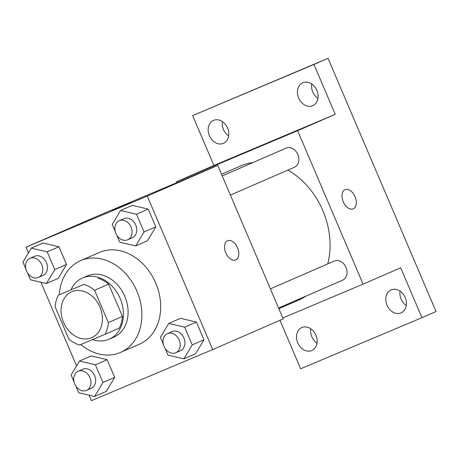 <?xml version="1.0" encoding="UTF-8"?>
<svg xmlns="http://www.w3.org/2000/svg" width="459" height="459" viewBox="0 0 459 459"><rect width="100%" height="100%" fill="white"/><g stroke="black" fill="none" stroke-linecap="round" stroke-linejoin="round"><path stroke-width="0.69" d="M71.925 291.706A25.027 19.748 66.5 0 1 99.896 306.956A25.027 19.748 66.5 0 1 91.725 337.675A25.027 19.748 66.5 0 1 63.635 322.602A25.027 19.748 66.5 0 1 71.765 291.781A25.027 19.748 66.5 0 1 71.925 291.706M55.143 306.887L68.919 339.184A32.296 25.486 66.5 0 0 79.614 345.042L105.145 334.284A32.296 25.486 66.5 0 0 108.341 322.568L94.565 290.272A32.296 25.486 66.5 0 0 83.871 284.408L58.339 295.171A32.296 25.486 66.5 0 0 55.143 306.887M108.341 322.568L122.444 316.435L108.663 284.138L94.565 290.272M83.871 284.408L58.339 295.171M97.968 278.28A32.296 25.486 66.5 0 1 108.663 284.138M122.444 316.435A32.296 25.486 66.5 0 1 119.242 328.151L105.145 334.284M92.58 339.58A33.364 26.329 -113.5 0 0 109.15 339.195A33.364 26.329 -113.5 0 0 120.103 298.367A33.364 26.329 -113.5 0 0 82.534 277.999A33.364 26.329 -113.5 0 0 71.047 289.646M82.534 277.999L87.233 275.957A33.364 26.329 66.5 0 1 87.451 275.859A33.364 26.329 66.5 0 1 124.802 296.325A33.364 26.329 66.5 0 1 113.849 337.147L109.15 339.195M59.297 294.758A50.048 39.491 66.5 0 1 80.577 260.655A50.048 39.491 66.5 0 1 80.904 260.517A50.048 39.491 66.5 0 1 136.845 291.006A50.048 39.491 66.5 0 1 120.499 352.449A50.048 39.491 66.5 0 1 80.784 344.548M80.577 260.655L99.373 252.479A50.048 39.491 66.5 0 1 99.701 252.341A50.048 39.491 66.5 0 1 155.641 282.83A50.048 39.491 66.5 0 1 139.295 344.273L120.499 352.449M165.079 348.347L167.965 355.111L183.875 358.858L195.62 353.751L203.974 339.78L196.418 322.057L180.507 318.311L168.757 323.423L160.409 337.394L163.341 344.273M75.792 385.973L78.684 392.743L94.588 396.49L106.339 391.384L114.693 377.407L107.131 359.69L91.221 355.943L79.476 361.055L71.122 375.026L74.054 381.899M89.075 395.193L91.41 400.667L212.718 349.54L147.264 196.085L25.956 247.217L28.406 252.961M40.897 282.251L76.578 365.898M116.902 235.404L119.793 242.174L135.703 245.921L147.448 240.809L155.802 226.838L148.246 209.12L132.335 205.374L120.585 210.48L112.231 224.451L115.169 231.33M27.62 273.036L30.506 279.801L46.416 283.553L58.167 278.441L66.515 264.47L58.959 246.747L43.048 243L31.304 248.112L22.95 262.083L25.882 268.963M212.718 349.54L283.203 318.885L217.75 165.429L147.264 196.085M227.589 240.74A10.425 6.403 -112.9 0 1 227.63 240.723A10.425 6.403 -112.9 0 1 237.584 247.843A10.425 6.403 -112.9 0 1 235.731 259.937A10.425 6.403 -112.9 0 1 225.794 252.852A10.425 6.403 -112.9 0 1 227.589 240.74M217.75 165.429L96.442 216.556L25.956 247.217M112.042 210.285L131.194 202.121M227.63 240.723A10.425 6.403 -112.9 0 1 237.578 247.843A10.425 6.403 -112.9 0 1 235.725 259.943M221.513 174.254L240.562 165.969A73.073 57.656 66.5 0 1 241.038 165.762A73.073 57.656 66.5 0 1 252.961 162.543M287.873 170.1A73.073 57.656 66.5 0 1 327.755 263.908M305.889 296.158A73.073 57.656 66.5 0 1 298.849 299.985L278.854 308.683M270.397 288.854L334.278 261.068A10.425 8.228 66.5 0 1 334.347 261.039A10.425 8.228 66.5 0 1 346 267.39A10.425 8.228 66.5 0 1 342.592 280.191L278.579 308.035M222.219 175.912L286.1 148.131A10.425 8.228 66.5 0 1 286.169 148.102A10.425 8.228 66.5 0 1 297.828 154.453A10.425 8.228 66.5 0 1 294.42 167.254L230.401 195.092M282.813 317.972L363.086 284.138L297.633 130.689L176.325 181.816L176.715 182.728M297.633 130.689L335.225 114.337L313.956 64.467L328.053 58.333L436.05 311.529L421.953 317.662L400.678 267.786L363.086 284.138M345.065 189.647A10.425 6.403 -112.9 0 1 345.111 189.63A10.425 6.403 -112.9 0 1 355.059 196.75A10.425 6.403 -112.9 0 1 353.206 208.845A10.425 6.403 -112.9 0 1 343.269 201.759A10.425 6.403 -112.9 0 1 345.065 189.647M328.053 58.333L192.648 115.593L213.917 165.464L176.325 181.816M279.961 320.296L300.645 368.789L421.953 317.662M335.225 114.337L213.917 165.464M229.523 159.193L248.669 151.028M345.105 189.63A10.425 6.403 -112.9 0 1 355.054 196.75A10.425 6.403 -112.9 0 1 353.206 208.845M387.023 305.224A12.513 9.874 66.5 0 1 391.131 289.916A12.513 9.874 66.5 0 1 405.177 297.455A12.513 9.874 66.5 0 1 401.114 312.866A12.513 9.874 66.5 0 1 387.023 305.224M297.742 342.856A12.513 9.874 66.5 0 1 301.85 327.548A12.513 9.874 66.5 0 1 315.89 335.087A12.513 9.874 66.5 0 1 311.827 350.498A12.513 9.874 66.5 0 1 297.742 342.856M298.66 98.065A12.513 9.874 66.5 0 1 302.768 82.758A12.513 9.874 66.5 0 1 316.813 90.291A12.513 9.874 66.5 0 1 312.751 105.708A12.513 9.874 66.5 0 1 298.66 98.065M209.379 135.698A12.513 9.874 66.5 0 1 213.487 120.39A12.513 9.874 66.5 0 1 227.532 127.923A12.513 9.874 66.5 0 1 223.47 143.334A12.513 9.874 66.5 0 1 209.379 135.698M313.956 64.467L192.648 115.593M310.754 328.753A12.513 9.874 -113.5 0 0 311.839 336.728A12.513 9.874 -113.5 0 0 317.02 343.16M222.391 121.595A12.513 9.874 -113.5 0 0 223.476 129.564A12.513 9.874 -113.5 0 0 228.657 135.996M311.678 83.963A12.513 9.874 -113.5 0 0 312.757 91.932A12.513 9.874 -113.5 0 0 317.944 98.364M400.041 291.126A12.513 9.874 -113.5 0 0 401.12 299.096A12.513 9.874 -113.5 0 0 406.301 305.528M46.416 283.553L54.77 269.576L47.214 251.859L31.304 248.112M30.001 258.314L34.7 256.271A10.425 8.228 66.5 0 1 34.769 256.242A10.425 8.228 66.5 0 1 46.422 262.594A10.425 8.228 66.5 0 1 43.02 275.394L38.321 277.437A10.425 8.228 66.5 0 1 26.616 271.154A10.425 8.228 66.5 0 1 30.001 258.314A10.425 8.228 66.5 0 1 30.07 258.285A10.425 8.228 66.5 0 1 41.723 264.636A10.425 8.228 66.5 0 1 38.321 277.437M58.167 278.441L66.515 264.47L54.77 269.576M66.515 264.47L58.959 246.747L47.214 251.859M58.959 246.747L43.048 243M94.588 396.49L102.942 382.519L95.386 364.802L79.476 361.055M78.173 371.256L82.872 369.208A10.425 8.228 66.5 0 1 82.941 369.179A10.425 8.228 66.5 0 1 94.594 375.531A10.425 8.228 66.5 0 1 91.192 388.331L86.493 390.379A10.425 8.228 66.5 0 1 74.788 384.097A10.425 8.228 66.5 0 1 78.173 371.256A10.425 8.228 66.5 0 1 78.242 371.228A10.425 8.228 66.5 0 1 89.895 377.579A10.425 8.228 66.5 0 1 86.493 390.379M106.339 391.384L114.693 377.407L102.942 382.519M114.693 377.407L107.131 359.69L95.386 364.802M107.131 359.69L91.221 355.943M135.703 245.921L144.051 231.944L136.495 214.227L120.585 210.48M119.288 220.681L123.987 218.639A10.425 8.228 66.5 0 1 124.05 218.61A10.425 8.228 66.5 0 1 135.709 224.962A10.425 8.228 66.5 0 1 132.301 237.762L127.602 239.805A10.425 8.228 66.5 0 1 115.897 233.528A10.425 8.228 66.5 0 1 119.288 220.681A10.425 8.228 66.5 0 1 119.351 220.653A10.425 8.228 66.5 0 1 131.01 227.004A10.425 8.228 66.5 0 1 127.602 239.805M147.448 240.809L155.802 226.838L144.051 231.944M155.802 226.838L148.246 209.12L136.495 214.227M148.246 209.12L132.335 205.374M183.875 358.858L192.229 344.887L184.667 327.169L168.757 323.423M167.46 333.624L172.159 331.582A10.425 8.228 66.5 0 1 172.228 331.553A10.425 8.228 66.5 0 1 183.881 337.904A10.425 8.228 66.5 0 1 180.473 350.705L175.774 352.747A10.425 8.228 66.5 0 1 164.075 346.465A10.425 8.228 66.5 0 1 167.46 333.624A10.425 8.228 66.5 0 1 167.529 333.595A10.425 8.228 66.5 0 1 179.182 339.947A10.425 8.228 66.5 0 1 175.774 352.747M195.62 353.751L203.974 339.78L192.229 344.887M203.974 339.78L196.418 322.057L184.667 327.169M196.418 322.057L180.507 318.311"/></g></svg>
